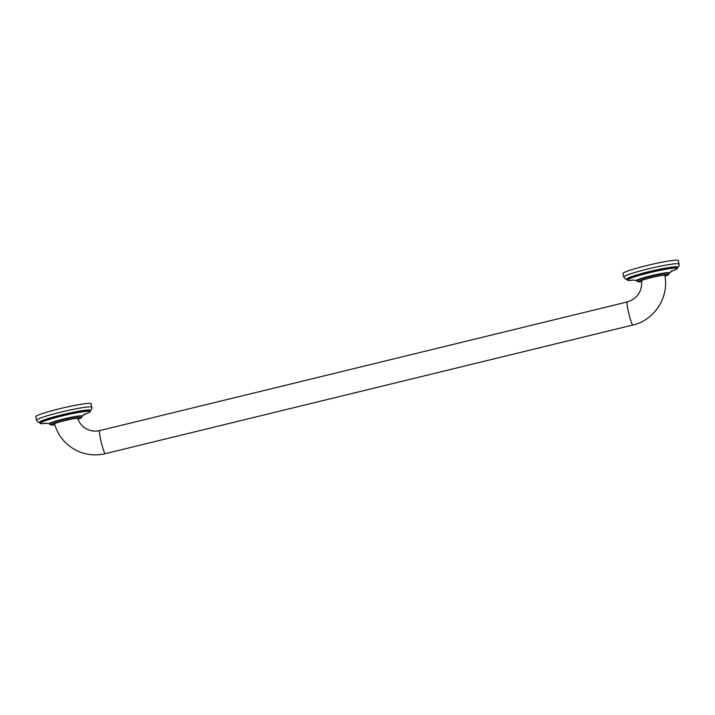 <?xml version="1.0" encoding="UTF-8"?>
<svg xmlns="http://www.w3.org/2000/svg" width="715" height="715" viewBox="0 0 715 715"><rect width="100%" height="100%" fill="white"/><g stroke="black" fill="none" stroke-linecap="round" stroke-linejoin="round"><path stroke-width="1.07" d="M670.983 271.262L672.663 270.61L669.204 273.21A16.981 1.421 166.8 0 0 669.383 273.058A16.981 1.421 166.8 0 0 669.365 272.719A16.981 1.421 166.8 0 0 650.909 275.749A16.981 1.421 166.8 0 0 636.556 280.718A16.981 1.421 166.8 0 0 636.618 280.745A16.981 1.421 166.8 0 0 636.851 280.798L638.066 281.835L641.73 281.665A15.48 1.296 166.8 0 1 638.334 281.764A15.48 1.296 166.8 0 1 651.419 277.232A15.48 1.296 166.8 0 1 668.239 274.471A15.48 1.296 166.8 0 1 664.95 276.24L668.766 274.524L669.204 273.21A16.615 1.394 166.8 0 0 669.088 273.094A16.615 1.394 166.8 0 0 651.865 275.856A16.615 1.394 166.8 0 0 636.851 280.798L636.761 280.423A16.615 1.394 -13.2 0 1 636.949 280.128M668.811 272.656A16.615 1.394 -13.2 0 1 668.999 272.71A16.615 1.394 -13.2 0 1 669.115 272.835L669.204 273.21M669.169 273.032A16.811 1.403 166.8 0 0 669.303 272.79L669.24 272.737C669.133 272.165 663.431 273.076 652.143 275.472C639.407 279.038 634.214 280.7 636.573 280.468A16.811 1.403 166.8 0 0 636.699 280.584A16.811 1.403 166.8 0 0 636.806 280.629M677.364 267.651L679.053 265.935L678.428 260.555A28.484 2.386 166.8 0 0 678.222 260.349A28.484 2.386 166.8 0 0 648.702 265.077A28.484 2.386 166.8 0 0 622.962 273.568L623.784 277.062L625.419 279.047L627.073 279.449M641.641 280.834C642.15 291.55 637.351 298.584 627.243 301.953A11.869 1.233 -103.7 0 0 628.744 313.286A11.869 1.233 -103.7 0 0 632.757 324.994A11.869 1.233 -103.7 0 0 632.873 325.012C654.395 320.302 669.392 296.993 664.807 275.418L664.718 275.329C663.6 274.274 639.156 280.235 641.73 280.932M632.873 325.012L105.302 453.659A11.869 1.233 -103.7 0 1 105.185 453.641A11.869 1.233 -103.7 0 1 101.173 441.933A11.869 1.233 -103.7 0 1 99.671 430.6C95.399 431.592 91.288 431.181 87.337 429.358C82.699 427.078 79.499 423.477 77.721 418.561L77.64 418.481C76.514 417.435 52.07 423.396 54.653 424.093M83.771 414.45L85.451 413.806L81.993 416.398A16.981 1.421 166.8 0 0 82.171 416.246A16.981 1.421 166.8 0 0 82.154 415.907A16.981 1.421 166.8 0 0 63.698 418.936A16.981 1.421 166.8 0 0 49.344 423.906A16.981 1.421 166.8 0 0 49.407 423.932A16.981 1.421 166.8 0 0 49.639 423.986L50.854 425.023L54.805 424.817A15.48 1.296 166.8 0 1 51.123 424.951A15.48 1.296 166.8 0 1 64.207 420.42A15.48 1.296 166.8 0 1 81.036 417.658A15.48 1.296 166.8 0 1 78.007 419.339L81.555 417.712L81.993 416.398A16.615 1.394 166.8 0 0 81.876 416.282A16.615 1.394 166.8 0 0 64.654 419.044A16.615 1.394 166.8 0 0 49.639 423.995L49.55 423.611A16.615 1.394 -13.2 0 1 49.737 423.316M81.608 415.844A16.615 1.394 -13.2 0 1 81.787 415.898A16.615 1.394 -13.2 0 1 81.903 416.023L81.993 416.398M81.957 416.228A16.811 1.403 166.8 0 0 82.091 415.978L82.028 415.933C81.921 415.352 76.228 416.264 64.94 418.659C52.195 422.225 47.011 423.897 49.362 423.655A16.811 1.403 166.8 0 0 49.487 423.772A16.811 1.403 166.8 0 0 49.594 423.816M90.153 410.839L91.842 409.123L91.216 403.743A28.484 2.386 166.8 0 0 91.011 403.537A28.484 2.386 166.8 0 0 61.49 408.274A28.484 2.386 166.8 0 0 35.75 416.756L36.572 420.25L38.208 422.234L39.861 422.637M677.48 268.17A25.829 2.163 -13.2 0 0 677.293 267.982A25.829 2.163 -13.2 0 0 650.525 272.272A25.829 2.163 -13.2 0 0 627.189 279.958L628.405 280.45L633.606 280.066A25.642 2.145 -13.2 0 1 627.6 280.289A25.642 2.145 -13.2 0 1 649.283 272.781A25.642 2.145 -13.2 0 1 677.159 268.205A25.642 2.145 -13.2 0 1 671.787 271.11L676.605 269.153L677.48 268.366L677.311 267.419A25.829 2.163 166.8 0 0 677.123 267.231A25.829 2.163 166.8 0 0 650.355 271.521A25.829 2.163 166.8 0 0 627.019 279.216L627.1 279.279M677.32 267.481A26.008 2.172 166.8 0 0 677.248 267.008A26.008 2.172 166.8 0 0 648.979 271.646A26.008 2.172 166.8 0 0 626.992 279.261A26.008 2.172 166.8 0 0 627.028 279.279M679.25 264.058A28.484 2.386 166.8 0 0 679.044 263.844A28.484 2.386 166.8 0 0 649.524 268.581A28.484 2.386 166.8 0 0 623.784 277.062M90.269 411.357A25.829 2.163 -13.2 0 0 90.081 411.17A25.829 2.163 -13.2 0 0 63.322 415.46A25.829 2.163 -13.2 0 0 39.977 423.155L41.193 423.638L46.404 423.262A25.642 2.145 -13.2 0 1 40.389 423.477A25.642 2.145 -13.2 0 1 62.071 415.969A25.642 2.145 -13.2 0 1 89.947 411.393A25.642 2.145 -13.2 0 1 84.576 414.307L89.393 412.341L90.269 411.554L90.099 410.607A25.829 2.163 166.8 0 0 89.911 410.419A25.829 2.163 166.8 0 0 63.143 414.709A25.829 2.163 166.8 0 0 39.808 422.404L39.897 422.467M90.117 410.669A26.008 2.172 166.8 0 0 90.036 410.195A26.008 2.172 166.8 0 0 61.767 414.834A26.008 2.172 166.8 0 0 39.781 422.449A26.008 2.172 166.8 0 0 39.826 422.467M92.038 407.246A28.484 2.386 166.8 0 0 91.833 407.032A28.484 2.386 166.8 0 0 62.312 411.769A28.484 2.386 166.8 0 0 36.572 420.25M633.204 279.967L636.851 280.798M627.189 279.958L627.019 279.216M627.243 301.953L99.671 430.6M105.302 453.659C95.596 455.929 86.22 454.981 77.184 450.816C65.789 445.15 58.246 436.221 54.563 424.004M45.992 423.155L49.639 423.986M39.977 423.155L39.808 422.404"/></g></svg>
